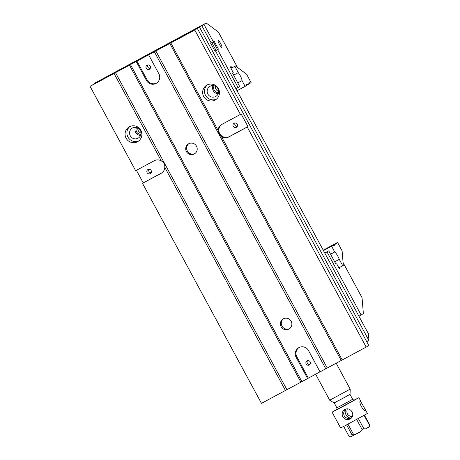 <?xml version="1.0" encoding="UTF-8"?>
<svg xmlns="http://www.w3.org/2000/svg" width="460" height="460" viewBox="0 0 460 460"><rect width="100%" height="100%" fill="white"/><g stroke="black" fill="none" stroke-linecap="round" stroke-linejoin="round"><path stroke-width="0.69" d="M352.199 416.662C347.674 415.926 346.041 413.362 347.306 408.974M345.966 409.153C343.361 412.355 347.438 418.905 351.394 417.87M343.678 426.437L349.048 436.367L349.979 437L351.331 436.488M351.072 436.62C351.825 436.632 352.141 436.057 352.026 434.895L346.616 424.89M347.978 424.172L353.389 434.183C355.085 434.51 356.718 434.056 358.282 432.825L358.771 432.561M357.788 433.09L358.282 432.825C360.174 432.199 361.445 431.089 362.106 429.496L356.69 419.48M358.38 418.56L363.791 428.576C365.091 429.099 366.223 428.892 367.195 427.949L369.926 426.132M366.815 428.168L367.195 427.949C368.494 427.616 369.276 426.753 369.535 425.356L364.142 415.38M364.469 415.196L369.857 425.155L369.949 426.081M350.198 389.137L350.054 394.312L342.131 398.728L334.098 402.937L329.693 400.223L350.198 389.137L336.168 363.193M365.326 409.578L360.393 400.993C358.236 401.885 363.572 411.867 365.487 410.469L365.326 409.578L367.425 413.454L344.603 425.954L340.607 427.955L338.514 424.08M354.091 400.108L358.898 397.681L345.581 405.105L332.08 412.183L336.737 409.492M338.514 424.074L334.178 416.053M342.838 416.748C344.741 419.641 347.202 420.354 350.215 418.887C356.345 415.391 350.181 405.8 344.459 409.803C342.096 411.614 341.556 413.931 342.838 416.748M351.25 418.031C348.122 418.939 345.788 418.215 344.247 415.857C343.2 413.574 343.654 411.372 345.621 409.256M212.572 42.188L210.686 43.269L213.348 41.768L203.964 24.42L206.212 23L95.352 82.8L203.964 24.42M237.544 67.488L218.379 32.045L206.212 23M220.616 43.516A3.939 0.736 -118.3 0 1 221.858 47.38A3.939 0.736 -118.3 0 1 219.345 44.264A3.939 0.736 -118.3 0 1 218.132 40.445A3.939 0.736 -118.3 0 1 220.616 43.516M231.857 67.861L231.127 66.504L230.259 67.056L233.243 72.576L232.547 73.013L239.654 86.509L238.079 87.509L217.614 49.657L218.437 49.134L214.17 41.25L213.348 41.768M141.076 133.066A4.744 4.657 57.7 0 1 137.793 127.88M218.655 91.367A4.744 4.657 57.7 0 1 215.372 86.181M235.905 88.676L238.079 87.509M216.838 50.071L217.614 49.657M136.551 127.431A4.744 4.657 -122.3 0 0 140.95 134.377M218.534 92.678A4.744 4.657 57.7 0 1 214.136 85.732M210.686 43.269L214.946 51.158L218.437 49.134M246.842 85.278L249.193 83.806L248.946 83.116L249.188 83.795M248.538 84.22L248.164 83.605L248.411 84.301M230.983 68.39L235.451 65.935L246.554 74.186L251.102 82.599L249.97 83.3M249.32 83.726L249.97 83.312L249.659 82.662L250.096 83.231M246.065 85.773L246.847 85.29L246.606 84.594L246.974 85.209M234.859 66.309L238.286 72.64L233.686 75.112M235.451 65.935L230.96 68.35M238.286 72.64A5.382 1.006 -118.3 0 1 242.029 80.621L245.14 86.371L246.065 85.784L245.824 85.088L246.198 85.704M247.756 84.715L247.382 84.099L247.63 84.795M245.14 86.371L237.015 90.735M237.872 82.857L242.029 80.621M339.762 267.358L340.101 267.979L339.198 268.467M340.101 267.979L339.233 268.531L336.674 263.798L335.978 264.236L328.733 250.832L327.014 251.919L361.123 315.008L363.371 313.588L362.043 297.678L343.085 262.614M361.123 315.008L358.921 316.192M336.674 263.798L335.949 264.184M328.733 250.832L324.737 252.977M327.014 251.919L324.806 253.103M323.334 250.372L334.874 244.168L335.242 244.783L335.001 244.087L335.65 243.673L336.024 244.289L335.777 243.599L336.433 243.185L336.806 243.794L336.559 243.104L337.559 242.466L323.225 250.177M323.299 250.315L335.65 243.673M323.265 250.246L336.559 243.104M323.294 250.303L335.777 243.599M323.271 250.257L336.433 243.185M323.328 250.367L335.001 244.087M323.357 250.424L334.874 244.168M323.363 250.43L334.092 244.662L334.46 245.278L334.219 244.582M323.391 250.481L334.092 244.662M323.391 250.487L333.31 245.157L333.684 245.772L333.437 245.077M323.42 250.539L333.31 245.157M334.667 261.803L339.267 259.331L342.74 265.759L338.865 267.841M342.74 265.759L343.315 265.391L342.108 250.878L337.559 242.466M323.46 250.614L332.528 245.651L332.902 246.267L332.655 245.571M331.597 246.244L334.707 251.994L330.562 254.219M339.267 259.331A5.382 1.006 61.7 0 0 334.707 251.994M323.426 250.545L332.528 245.651M207.006 85.054A8.516 8.366 57.7 0 1 218.281 88.326A8.516 8.366 57.7 0 1 215.107 100.038A8.516 8.366 57.7 0 1 203.832 96.767A8.516 8.366 57.7 0 1 207.006 85.054M115.495 72.64L194.787 30.044L240.413 114.425L221.795 124.436A7.17 7.044 -122.3 0 0 218.126 130.427C218.35 133.032 219.506 135.159 221.576 136.815A7.17 7.044 -122.3 0 0 228.614 137.051L247.233 127.046L366.2 347.07L320.039 371.881L308.528 350.589A7.17 7.044 -122.3 0 0 298.483 347.863A7.17 7.044 -122.3 0 0 296.113 357.259L307.625 378.551L261.464 403.362L142.496 183.339L161.121 173.334A7.17 7.044 57.7 0 0 164.789 167.336C164.973 164.473 163.823 162.345 161.333 160.954L114.022 73.456L115.495 72.64L286.908 389.666M170.815 42.929L218.126 130.427M285.436 390.477L164.789 167.336M211.18 42.958L201.802 25.605L169.171 43.119L167.474 44.465M130.329 64.429L130.145 64.095L98.532 81.092L94.823 83.53M140.605 135.458A5.83 5.727 57.7 0 1 135.43 127.282M129.427 126.753A8.516 8.366 -122.3 0 0 126.253 138.466A8.516 8.366 -122.3 0 0 138.029 141.444A8.516 8.366 -122.3 0 0 140.702 130.025A8.516 8.366 -122.3 0 0 129.427 126.753M114.022 73.456L90.051 86.336L135.677 170.723L154.295 160.712A7.17 7.044 57.7 0 1 161.333 160.954M366.712 341.676L368.931 340.486L199.473 27.077L201.802 25.605M368.931 340.486L368.443 333.805L215.464 50.876M221.576 136.815L342.228 359.956M218.189 93.759A5.83 5.727 57.7 0 1 213.014 85.583M247.233 127.046L247.957 126.586L241.138 113.971L240.413 114.425M366.2 347.07L368.759 345.454L197.34 28.428L194.787 30.044M90.051 86.336L96.876 82.426L99.004 81.081L94.737 83.375M199.473 27.077L195.207 29.371L193.073 30.722L197.34 28.428M173.892 40.865L167.371 44.264M173.845 40.779L121.975 68.919M130.145 64.095L121.865 68.718M136.43 170.315L143.221 182.879L142.496 183.339M283.348 318.832A5.83 5.727 -122.3 0 0 281.279 327.02A5.83 5.727 -122.3 0 0 289.236 328.883A5.83 5.727 -122.3 0 0 291.059 321.068A5.83 5.727 -122.3 0 0 283.348 318.832M188.686 143.756A5.83 5.727 -122.3 0 0 186.616 151.944A5.83 5.727 -122.3 0 0 194.574 153.807A5.83 5.727 -122.3 0 0 196.397 145.992A5.83 5.727 -122.3 0 0 188.686 143.756M130.473 64.613L301.886 381.639M325.784 368.793L154.364 51.767M148.626 54.855L158.861 73.784A7.17 7.044 -122.3 0 1 156.486 83.179A7.17 7.044 -122.3 0 1 146.447 80.454L136.212 61.525M307.625 378.551L320.01 371.829M169.797 43.453L341.216 360.479M155.836 50.956L327.25 367.983M236.342 127.328A2.323 2.283 57.7 0 1 233.266 126.431A2.323 2.283 57.7 0 1 233.996 123.314A2.323 2.283 57.7 0 1 237.17 124.062A2.323 2.283 57.7 0 1 236.342 127.328M221.737 124.465A7.17 7.044 -122.3 0 0 219.955 134.027A7.17 7.044 -122.3 0 0 229.339 136.591L247.957 126.586M237.251 126.425A2.323 2.283 57.7 0 1 235.066 122.969M215.677 96.502A5.83 5.727 57.7 0 1 207.96 94.265A5.83 5.727 57.7 0 1 209.789 86.451A5.83 5.727 57.7 0 1 217.741 88.314A5.83 5.727 57.7 0 1 215.677 96.502M216.499 99.096A8.516 8.366 57.7 0 1 207.466 84.824M129.455 65.136L300.874 382.162M150.23 173.615A2.323 2.283 -122.3 0 0 151.052 170.344A2.323 2.283 -122.3 0 0 147.879 169.602A2.323 2.283 -122.3 0 0 147.148 172.718A2.323 2.283 -122.3 0 0 150.23 173.615M161.897 172.845A7.17 7.044 57.7 0 1 161.845 172.874L143.221 182.879M148.954 169.257A2.323 2.283 -122.3 0 0 151.139 172.713M138.092 138.201A5.83 5.727 -122.3 0 0 140.156 130.013A5.83 5.727 -122.3 0 0 132.204 128.15A5.83 5.727 -122.3 0 0 130.381 135.964A5.83 5.727 -122.3 0 0 138.092 138.201M129.881 126.523A8.516 8.366 -122.3 0 0 138.914 140.794M149.368 69.242A2.323 2.283 57.7 0 1 146.286 68.35A2.323 2.283 57.7 0 1 147.016 65.234A2.323 2.283 57.7 0 1 150.19 65.975A2.323 2.283 57.7 0 1 149.368 69.242M136.936 61.071L147.171 79.994A7.17 7.044 -122.3 0 0 156.843 82.938M309.269 364.975A2.323 2.283 57.7 0 1 306.188 364.084A2.323 2.283 57.7 0 1 306.918 360.962A2.323 2.283 57.7 0 1 310.092 361.709A2.323 2.283 57.7 0 1 309.269 364.975M298.856 347.645A7.17 7.044 -122.3 0 0 296.838 356.799L308.349 378.097M309.948 364.412A2.323 2.283 57.7 0 1 307.585 360.68M150.23 68.419A2.323 2.283 57.7 0 1 147.993 64.894M188.801 143.698A5.83 5.727 -122.3 0 0 195.005 153.502M283.464 318.768A5.83 5.727 -122.3 0 0 289.668 328.578M216.114 50.531L211.847 42.642M217.534 49.634L213.296 41.797M352.026 434.895L353.389 434.183M362.106 429.496L363.791 428.576M356.994 433.51L351.549 436.379M369.535 425.356L369.857 425.155M334.196 402.902L336.852 407.819L343.321 404.449L352.63 399.286L349.974 394.375M354.482 400.033L336.461 409.774M229.339 136.591L228.614 137.051M161.845 172.874L161.121 173.334M147.171 79.994L146.447 80.454M296.838 356.799L296.113 357.259M349.979 437L350.716 436.787M351.543 436.385L357.006 433.51M329.693 400.223L315.617 374.193M332.08 412.183L334.173 416.058M358.898 397.681L360.991 401.557M336.852 407.819C337.088 409.089 336.944 409.756 336.421 409.803M354.528 400.016L354.528 400.016C354.395 400.447 353.763 400.206 352.63 399.286"/></g></svg>
